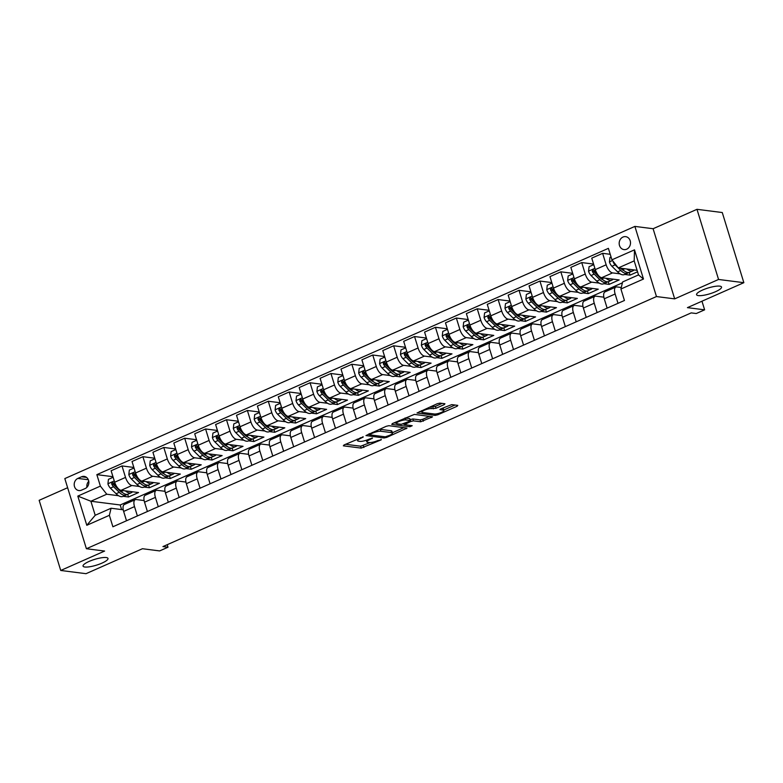 <?xml version="1.0" encoding="UTF-8"?>
<svg xmlns="http://www.w3.org/2000/svg" width="783" height="783" viewBox="0 0 783 783"><rect width="100%" height="100%" fill="white"/><g stroke="black" fill="none" stroke-linecap="round" stroke-linejoin="round"><path stroke-width="1.17" d="M363.273 436.845L343.991 444.979L343.346 445.83L361.217 448.111L381.292 439.792L377.641 440.614A6.401 1.488 162.9 0 1 369.214 442.532L367.726 442.346A6.401 1.488 162.9 0 1 366.855 441.906A6.401 1.488 162.9 0 1 369.801 439.615L372.512 438.02L368.411 439.439A6.401 1.488 162.9 0 1 359.984 441.358L358.487 441.162A6.401 1.488 162.9 0 1 357.616 440.731A6.401 1.488 162.9 0 1 360.562 438.441L363.273 436.845M698.358 295.602A13.047 3.024 162.9 0 0 712.843 292.783A13.047 3.024 162.9 0 0 721.525 287.038A13.047 3.024 162.9 0 0 719.753 286.138A13.047 3.024 162.9 0 0 705.268 288.956A13.047 3.024 162.9 0 0 696.576 294.711A13.047 3.024 162.9 0 0 698.358 295.602M84.828 567.009A13.047 3.024 162.9 0 0 99.314 564.191A13.047 3.024 162.9 0 0 107.995 558.445A13.047 3.024 162.9 0 0 106.224 557.545A13.047 3.024 162.9 0 0 91.738 560.364A13.047 3.024 162.9 0 0 83.057 566.119A13.047 3.024 162.9 0 0 84.828 567.009M622.974 237.063A6.528 5.647 -82.7 0 0 619.196 243.973A6.528 5.647 -82.7 0 0 624.012 249.601A6.528 5.647 -82.7 0 0 626.703 249.19A6.528 5.647 -82.7 0 0 630.481 242.27A6.528 5.647 -82.7 0 0 625.666 236.652A6.528 5.647 -82.7 0 0 622.974 237.063M444.284 404.605L444.93 403.744L439.919 403.108L437.286 403.705L416.996 412.993L435.142 415.401L437.775 414.804L457.145 406.24L457.791 405.388L451.732 404.615L440.809 408.883L439.889 409.597L443.168 410.116A5.354 1.243 162.9 0 1 443.892 410.488A5.354 1.243 162.9 0 1 440.33 412.837A5.354 1.243 162.9 0 1 434.389 414.001L422.624 412.504A5.354 1.243 162.9 0 1 421.89 412.132A5.354 1.243 162.9 0 1 425.463 409.773A5.354 1.243 162.9 0 1 431.404 408.618L435.994 408.266L444.284 404.605L443.981 403.627M67.632 487.711L39.15 500.317L60.731 570.464L86.022 573.685L142.437 548.726L159.634 550.919L167.993 547.229L162.942 546.583L691.213 312.887L696.263 313.533L704.622 309.833L701.969 301.21M718.559 279.462L696.978 209.315L653.1 228.724L674.682 298.871L718.559 279.462L743.85 282.683L687.425 307.641L704.622 309.833M674.682 298.871L656.467 296.551L86.404 548.736L64.823 478.579L634.886 226.404L656.467 296.551M60.731 570.464L104.619 551.056L86.404 548.736M388.887 425.688L386.254 426.285L365.964 435.563L384.11 437.981L386.743 437.384L407.033 428.095L388.887 425.688M392.4 423.564L414.403 414.393L432.549 416.81L420.706 421.792L413.453 420.872L410.821 421.469L404.4 424.611L412.22 425.717L409.93 426.735L391.754 424.415L392.4 423.564M696.978 209.315L722.269 212.536L743.85 282.683M81.491 490.168L85.171 488.533A6.323 5.471 -82.7 0 0 88.831 481.839A6.323 5.471 -82.7 0 0 84.163 476.387A6.323 5.471 -82.7 0 0 81.559 476.778L77.879 478.413A6.323 5.471 -82.7 0 0 74.219 485.108A6.323 5.471 -82.7 0 0 78.887 490.559A6.323 5.471 -82.7 0 0 81.491 490.168M622.416 282.82L120.21 504.976L90.877 501.237L95.193 515.273L111.078 508.245L109.366 515.312L112.889 526.783L624.442 300.486L620.919 289.015L622.632 281.949L638.507 274.921L634.191 260.896L618.316 267.923L637.088 270.311M109.366 515.312L86.796 525.295L77.811 496.099L100.381 486.116L106.762 494.22L118.595 495.727M112.958 476.7L96.847 474.645L100.381 486.116M96.847 474.645L608.401 248.348L611.934 259.819L634.504 249.836L643.479 279.032L620.919 289.015M653.1 228.724L634.886 226.404M167.993 547.229L167.219 544.684M120.21 504.976L121.629 509.596M123.176 496.305L128.51 496.99L138.542 492.546L121.042 490.324A8.153 3.612 66.1 0 1 114.661 482.22L111.127 470.749L122.001 465.944L125.525 477.415A8.153 3.612 66.1 0 0 131.906 485.509L139.501 486.478M106.762 494.22L90.877 501.237L77.811 496.099M624.697 274.451L630.031 275.127L637.548 271.799M610.231 254.299L602.626 253.33L606.15 264.801A8.153 3.612 66.1 0 0 612.531 272.895L620.126 273.864M602.626 253.33L591.752 258.136L595.286 269.606A8.153 3.612 66.1 0 0 601.667 277.701L619.167 279.932L609.135 284.376L608.303 281.665M593.583 264.086L581.72 262.569L585.253 274.04A8.153 3.612 66.1 0 0 591.635 282.144L599.23 283.113M603.801 283.691L609.135 284.376M581.72 262.569L570.856 267.375L574.389 278.846A8.153 3.612 66.1 0 0 580.771 286.95L598.271 289.181L588.239 293.615L587.407 290.914M572.686 273.326L560.824 271.818L564.357 283.289A8.153 3.612 66.1 0 0 570.738 291.384L578.324 292.353M582.904 292.94L588.239 293.615M560.824 271.818L549.96 276.624L553.493 288.095A8.153 3.612 66.1 0 0 559.874 296.189L577.374 298.421L567.342 302.864L566.51 300.153M551.79 282.575L539.927 281.058L543.461 292.529A8.153 3.612 66.1 0 0 549.842 300.633L557.427 301.602M562.008 302.179L567.342 302.864M539.927 281.058L529.063 285.864L532.597 297.334A8.153 3.612 66.1 0 0 538.978 305.439L556.478 307.67L546.446 312.104L545.614 309.402M530.894 291.814L519.031 290.307L522.564 301.778A8.153 3.612 66.1 0 0 528.946 309.872L536.531 310.841M541.112 311.428L546.446 312.104M519.031 290.307L508.167 295.113L511.7 306.584A8.153 3.612 66.1 0 0 518.072 314.678L535.572 316.909L525.55 321.353L524.718 318.642M509.997 301.064L498.135 299.546L501.668 311.017A8.153 3.612 66.1 0 0 508.05 319.121L515.635 320.09M520.215 320.668L525.55 321.353M498.135 299.546L487.271 304.352L490.804 315.823A8.153 3.612 66.1 0 0 497.176 323.927L514.676 326.159L504.653 330.592L503.812 327.881M489.101 310.303L477.239 308.796L480.772 320.267A8.153 3.612 66.1 0 0 487.153 328.361L494.739 329.33M499.319 329.917L504.653 330.592M477.239 308.796L466.374 313.601L469.908 325.072A8.153 3.612 66.1 0 0 476.279 333.166L493.779 335.398L483.757 339.842L482.915 337.13M468.205 319.552L456.342 318.035L459.875 329.506A8.153 3.612 66.1 0 0 466.257 337.61L473.842 338.579M478.423 339.156L483.757 339.842M456.342 318.035L445.478 322.841L449.011 334.312A8.153 3.612 66.1 0 0 455.383 342.416L472.883 344.647L462.861 349.081L462.019 346.37M447.308 328.791L435.446 327.284L438.979 338.755A8.153 3.612 66.1 0 0 445.361 346.849L452.946 347.818M457.517 348.406L462.861 349.081M435.446 327.284L424.582 332.09L428.105 343.561A8.153 3.612 66.1 0 0 434.487 351.655L451.987 353.887L441.955 358.33L441.123 355.619M426.412 338.041L414.55 336.524L418.083 347.995A8.153 3.612 66.1 0 0 424.455 356.099L432.05 357.068M436.62 357.645L441.955 358.33M414.55 336.524L403.685 341.329L407.209 352.8A8.153 3.612 66.1 0 0 413.59 360.904L431.09 363.136L421.058 367.57L420.226 364.858M405.516 347.28L393.653 345.773L397.187 357.244A8.153 3.612 66.1 0 0 403.558 365.338L411.153 366.307M415.724 366.894L421.058 367.57M393.653 345.773L382.789 350.578L386.313 362.049A8.153 3.612 66.1 0 0 392.694 370.144L410.194 372.375L400.162 376.819L399.33 374.108M384.619 356.529L372.757 355.012L376.29 366.483A8.153 3.612 66.1 0 0 382.662 374.587L390.257 375.556M394.828 376.134L400.162 376.819M372.757 355.012L361.893 359.818L365.416 371.289A8.153 3.612 66.1 0 0 371.798 379.393L389.298 381.624L379.266 386.058L378.434 383.347M363.723 365.769L351.861 364.261L355.394 375.732A8.153 3.612 66.1 0 0 361.766 383.827L369.361 384.796M373.931 385.383L379.266 386.058M351.861 364.261L340.996 369.067L344.52 380.538A8.153 3.612 66.1 0 0 350.901 388.632L368.401 390.864L358.369 395.307L357.537 392.596M342.827 375.018L330.964 373.501L334.488 384.972A8.153 3.612 66.1 0 0 340.869 393.076L348.464 394.045M353.035 394.622L358.369 395.307M330.964 373.501L320.1 378.306L323.624 389.777A8.153 3.612 66.1 0 0 330.005 397.881L347.505 400.113L337.473 404.547L336.641 401.836M321.93 384.257L310.068 382.75L313.591 394.221A8.153 3.612 66.1 0 0 319.973 402.315L327.568 403.284M332.139 403.871L337.473 404.547M310.068 382.75L299.204 387.556L302.727 399.027A8.153 3.612 66.1 0 0 309.109 407.121L326.609 409.352L316.577 413.796L315.745 411.085M301.034 393.506L289.172 391.989L292.695 403.46A8.153 3.612 66.1 0 0 299.077 411.564L306.672 412.524M311.243 413.111L316.577 413.796M289.172 391.989L278.308 396.795L281.831 408.266A8.153 3.612 66.1 0 0 288.213 416.37L305.713 418.602L295.68 423.035L294.848 420.324M280.138 402.746L268.275 401.239L271.799 412.71A8.153 3.612 66.1 0 0 278.18 420.804L285.775 421.773M290.346 422.36L295.68 423.035M268.275 401.239L257.411 406.044L260.935 417.515A8.153 3.612 66.1 0 0 267.316 425.609L284.816 427.841L274.784 432.275L273.952 429.573M259.242 411.995L247.379 410.478L250.903 421.949A8.153 3.612 66.1 0 0 257.284 430.053L264.879 431.012M269.45 431.599L274.784 432.275M247.379 410.478L236.515 415.284L240.038 426.755A8.153 3.612 66.1 0 0 246.42 434.859L263.92 437.09L253.888 441.524L253.056 438.813M238.345 421.234L226.483 419.727L230.006 431.188A8.153 3.612 66.1 0 0 236.388 439.292L243.983 440.261M248.554 440.839L253.888 441.524M226.483 419.727L215.619 424.533L219.142 436.004A8.153 3.612 66.1 0 0 225.524 444.098L243.024 446.33L232.991 450.763L232.159 448.062M217.439 430.474L205.586 428.967L209.11 440.438A8.153 3.612 66.1 0 0 215.491 448.542L223.086 449.501M227.657 450.088L232.991 450.763M205.586 428.967L194.713 433.772L198.246 445.243A8.153 3.612 66.1 0 0 204.627 453.347L222.127 455.579L212.095 460.012L211.263 457.301M196.543 439.723L184.69 438.206L188.214 449.677A8.153 3.612 66.1 0 0 194.595 457.781L202.19 458.75M206.761 459.327L212.095 460.012M184.69 438.206L173.816 443.021L177.349 454.492A8.153 3.612 66.1 0 0 183.731 462.587L201.231 464.818L191.199 469.252L190.367 466.551M175.646 448.962L163.794 447.455L167.317 458.926A8.153 3.612 66.1 0 0 173.699 467.02L181.294 467.989M185.865 468.577L191.199 469.252M163.794 447.455L152.92 452.261L156.453 463.732A8.153 3.612 66.1 0 0 162.835 471.836L180.335 474.067L170.303 478.501L169.471 475.79M154.75 458.212L142.898 456.695L146.421 468.165A8.153 3.612 66.1 0 0 152.802 476.27L160.398 477.239M164.968 477.816L170.303 478.501M142.898 456.695L132.024 461.51L135.557 472.981A8.153 3.612 66.1 0 0 141.938 481.075L159.438 483.307L149.406 487.74L148.574 485.039M144.072 487.065L149.406 487.74M123.234 509.792L111.078 508.245M144.131 500.552L136.222 499.544A8.153 3.612 66.1 0 0 135.253 499.671A8.153 3.612 66.1 0 0 134.51 506.611L137.377 515.948M165.027 491.303L157.119 490.295A8.153 3.612 66.1 0 0 156.15 490.422A8.153 3.612 66.1 0 0 155.406 497.371L158.274 506.709M185.923 482.064L178.015 481.056A8.153 3.612 66.1 0 0 177.046 481.183A8.153 3.612 66.1 0 0 176.302 488.122L179.17 497.459M206.82 472.815L198.911 471.806A8.153 3.612 66.1 0 0 197.942 471.934A8.153 3.612 66.1 0 0 197.199 478.883L200.066 488.22M227.716 463.575L219.808 462.567A8.153 3.612 66.1 0 0 218.839 462.694A8.153 3.612 66.1 0 0 218.095 469.634L220.972 478.971M248.612 454.336L240.704 453.328A8.153 3.612 66.1 0 0 239.735 453.445A8.153 3.612 66.1 0 0 238.991 460.394L241.869 469.731M269.509 445.087L261.6 444.078A8.153 3.612 66.1 0 0 260.631 444.206A8.153 3.612 66.1 0 0 259.887 451.145L262.765 460.482M290.405 435.847L282.497 434.839A8.153 3.612 66.1 0 0 281.528 434.957A8.153 3.612 66.1 0 0 280.784 441.906L283.661 451.243M311.301 426.598L303.393 425.59A8.153 3.612 66.1 0 0 302.424 425.717A8.153 3.612 66.1 0 0 301.68 432.656L304.558 441.994M332.198 417.359L324.289 416.35A8.153 3.612 66.1 0 0 323.32 416.468A8.153 3.612 66.1 0 0 322.576 423.417L325.454 432.754M353.094 408.109L345.186 407.101A8.153 3.612 66.1 0 0 344.226 407.229A8.153 3.612 66.1 0 0 343.473 414.168L346.35 423.505M373.99 398.87L366.082 397.862A8.153 3.612 66.1 0 0 365.123 397.979A8.153 3.612 66.1 0 0 364.369 404.928L367.247 414.266M394.886 389.621L386.978 388.613A8.153 3.612 66.1 0 0 386.019 388.74A8.153 3.612 66.1 0 0 385.265 395.679L388.143 405.026M415.793 380.381L407.874 379.373A8.153 3.612 66.1 0 0 406.915 379.491A8.153 3.612 66.1 0 0 406.162 386.44L409.039 395.777M436.689 371.132L428.771 370.124A8.153 3.612 66.1 0 0 427.812 370.251A8.153 3.612 66.1 0 0 427.058 377.191L429.936 386.538M457.585 361.893L449.677 360.885A8.153 3.612 66.1 0 0 448.708 361.002A8.153 3.612 66.1 0 0 447.954 367.951L450.832 377.289M478.482 352.644L470.573 351.636A8.153 3.612 66.1 0 0 469.604 351.763A8.153 3.612 66.1 0 0 468.86 358.702L471.728 368.049M499.378 343.404L491.47 342.396A8.153 3.612 66.1 0 0 490.501 342.514A8.153 3.612 66.1 0 0 489.757 349.463L492.624 358.8M520.274 334.155L512.366 333.147A8.153 3.612 66.1 0 0 511.397 333.274A8.153 3.612 66.1 0 0 510.653 340.214L513.521 349.561M541.17 324.916L533.262 323.908A8.153 3.612 66.1 0 0 532.293 324.025A8.153 3.612 66.1 0 0 531.549 330.974L534.417 340.311M562.067 315.666L554.158 314.658A8.153 3.612 66.1 0 0 553.19 314.786A8.153 3.612 66.1 0 0 552.446 321.725L555.313 331.072M582.963 306.427L575.055 305.419A8.153 3.612 66.1 0 0 574.086 305.546A8.153 3.612 66.1 0 0 573.342 312.486L576.21 321.823M603.859 297.178L595.951 296.17A8.153 3.612 66.1 0 0 594.982 296.297A8.153 3.612 66.1 0 0 594.238 303.236L597.106 312.583M621.281 287.498L616.847 286.93A8.153 3.612 66.1 0 0 615.878 287.058A8.153 3.612 66.1 0 0 615.135 293.997L618.002 303.334M128.51 496.99L127.678 494.279M133.854 467.451L122.001 465.944M135.253 499.671L124.389 504.477A8.153 3.612 66.1 0 0 123.645 511.416L126.513 520.754M156.15 490.422L145.286 495.228A8.153 3.612 66.1 0 0 144.542 502.177L147.41 511.514M177.046 481.183L166.182 485.989A8.153 3.612 66.1 0 0 165.438 492.928L168.306 502.265M197.942 471.934L187.078 476.739A8.153 3.612 66.1 0 0 186.334 483.688L189.202 493.026M218.839 462.694L207.975 467.5A8.153 3.612 66.1 0 0 207.231 474.439L210.098 483.777M239.735 453.445L228.871 458.251A8.153 3.612 66.1 0 0 228.127 465.2L230.995 474.537M260.631 444.206L249.767 449.011A8.153 3.612 66.1 0 0 249.023 455.951L251.891 465.298M281.528 434.957L270.664 439.762A8.153 3.612 66.1 0 0 269.92 446.711L272.787 456.049M302.424 425.717L291.56 430.523A8.153 3.612 66.1 0 0 290.816 437.462L293.684 446.809M323.32 416.468L312.456 421.274A8.153 3.612 66.1 0 0 311.712 428.223L314.59 437.56M344.226 407.229L333.352 412.034A8.153 3.612 66.1 0 0 332.609 418.974L335.486 428.321M365.123 397.979L354.249 402.785A8.153 3.612 66.1 0 0 353.505 409.734L356.382 419.071M386.019 388.74L375.145 393.546A8.153 3.612 66.1 0 0 374.401 400.485L377.279 409.832M406.915 379.491L396.041 384.296A8.153 3.612 66.1 0 0 395.298 391.246L398.175 400.583M427.812 370.251L416.938 375.057A8.153 3.612 66.1 0 0 416.194 381.996L419.071 391.343M448.708 361.002L437.844 365.818A8.153 3.612 66.1 0 0 437.09 372.757L439.968 382.094M469.604 351.763L458.74 356.568A8.153 3.612 66.1 0 0 457.986 363.508L460.864 372.855M490.501 342.514L479.636 347.329A8.153 3.612 66.1 0 0 478.883 354.268L481.76 363.606M511.397 333.274L500.533 338.08A8.153 3.612 66.1 0 0 499.779 345.029L502.657 354.366M532.293 324.025L521.429 328.84A8.153 3.612 66.1 0 0 520.675 335.78L523.553 345.117M553.19 314.786L542.325 319.591A8.153 3.612 66.1 0 0 541.572 326.54L544.449 335.878M574.086 305.546L563.222 310.352A8.153 3.612 66.1 0 0 562.478 317.291L565.346 326.628M594.982 296.297L584.118 301.103A8.153 3.612 66.1 0 0 583.374 308.052L586.242 317.389M615.878 287.058L605.014 291.863A8.153 3.612 66.1 0 0 604.27 298.803L607.138 308.14M630.031 275.127L629.199 272.425M618.316 267.923L611.934 259.819M95.193 515.273L86.796 525.295M634.504 249.836L634.191 260.896M643.479 279.032L638.507 274.921M88.753 481.261A6.323 5.471 -82.7 0 0 86.933 487.3M345.548 444.284L360.64 446.212L370.163 442.561M392.381 432.735L403.969 427.606M368.441 434.164L369.292 434.271M370.085 434.232L369.625 434.829L385.314 436.826L389.543 435.348A6.401 1.488 162.9 0 0 392.489 433.068A6.401 1.488 162.9 0 0 391.617 432.627L380.89 431.257A6.401 1.488 162.9 0 0 372.463 433.175L370.085 434.232L369.87 433.528M392.489 433.068L391.901 431.169A6.401 1.488 162.9 0 0 391.03 430.728L391.617 432.627M379.354 429.338A6.401 1.488 162.9 0 1 380.303 429.358L391.03 430.728M429.485 416.321L422.751 419.296L423.339 421.195M410.067 419.649L412.876 418.974L420.119 419.894L422.751 419.296M404.273 424.19L403.088 424.034M396.355 423.182L393.957 422.869M405.937 419.913A5.354 1.243 162.9 0 0 399.996 421.068A5.354 1.243 162.9 0 0 396.423 423.427A5.354 1.243 162.9 0 0 397.157 423.789L401.297 424.317L409.431 421.293L410.351 420.579L405.937 419.913L405.349 418.014A5.354 1.243 162.9 0 0 405.007 417.985M410.351 420.579L409.773 418.68L410.077 420.442M405.349 418.014L409.499 418.543M430.533 406.7A5.354 1.243 162.9 0 1 430.816 406.72L435.417 406.367L442.141 403.392M443.892 410.488L443.315 408.589A5.354 1.243 162.9 0 0 442.581 408.217L443.168 410.116M443.746 410.008L455.001 405.036M419.473 411.584L421.822 411.887M113.134 477.258L108.436 479.343L107.927 483.874A5.403 2.398 66.1 0 0 110.403 488.132L116.099 493.74A15.601 6.91 66.1 0 0 122.921 496.422L126.102 495.013A15.601 6.91 66.1 0 0 127.022 494.386M125.358 490.872A15.601 6.91 66.1 0 0 131.28 492.722A15.601 6.91 66.1 0 0 132.493 491.783M117.44 487.662L115.581 485.842A5.403 2.398 -113.9 0 1 113.672 483.013L112.096 482.357L111.666 483.904A5.403 2.398 66.1 0 0 113.574 486.723L119.27 492.331A15.601 6.91 66.1 0 0 126.102 495.013M122.5 492.536A12.949 5.735 -113.9 0 1 119.359 490.364L113.662 484.755A2.75 1.223 -113.9 0 1 113.124 484.09L111.666 483.904M131.28 492.722L128.109 494.122A15.601 6.91 -113.9 0 1 121.277 491.45L119.447 489.639M134.03 468.019L129.332 470.094L128.823 474.625A5.403 2.398 66.1 0 0 131.299 478.883L136.996 484.491A15.601 6.91 66.1 0 0 143.818 487.173L146.998 485.773A15.601 6.91 66.1 0 0 147.918 485.147M146.255 481.623A15.601 6.91 66.1 0 0 152.176 483.473A15.601 6.91 66.1 0 0 153.39 482.534M138.337 478.423L136.477 476.593A5.403 2.398 -113.9 0 1 134.568 473.774L132.993 473.118L132.562 474.655A5.403 2.398 66.1 0 0 134.47 477.483L140.167 483.091A15.601 6.91 66.1 0 0 146.998 485.773M143.397 483.287A12.949 5.735 -113.9 0 1 140.255 481.124L134.559 475.516A2.75 1.223 -113.9 0 1 134.02 474.841L132.562 474.655M152.176 483.473L149.005 484.883A15.601 6.91 -113.9 0 1 142.173 482.201L140.343 480.4M154.926 458.769L150.228 460.854L149.719 465.386A5.403 2.398 66.1 0 0 152.196 469.643L157.892 475.252A15.601 6.91 66.1 0 0 164.714 477.933L167.895 476.524A15.601 6.91 66.1 0 0 168.815 475.898M167.161 472.384A15.601 6.91 66.1 0 0 173.072 474.234A15.601 6.91 66.1 0 0 174.296 473.294M159.233 469.174L157.373 467.353A5.403 2.398 -113.9 0 1 155.465 464.525L153.889 463.869L153.458 465.415A5.403 2.398 66.1 0 0 155.367 468.234L161.063 473.842A15.601 6.91 66.1 0 0 167.895 476.524M164.293 474.048A12.949 5.735 -113.9 0 1 161.151 471.875L155.455 466.267A2.75 1.223 -113.9 0 1 154.917 465.601L153.458 465.415M173.072 474.234L169.901 475.643A15.601 6.91 -113.9 0 1 163.07 472.961L161.239 471.151M175.823 449.53L171.125 451.605L170.616 456.137A5.403 2.398 66.1 0 0 173.092 460.394L178.788 466.002A15.601 6.91 66.1 0 0 185.61 468.684L188.791 467.285A15.601 6.91 66.1 0 0 189.711 466.658M188.057 463.135A15.601 6.91 66.1 0 0 193.969 464.985A15.601 6.91 66.1 0 0 195.192 464.045M180.129 459.934L178.27 458.104A5.403 2.398 -113.9 0 1 176.361 455.285L174.785 454.629L174.355 456.166A5.403 2.398 66.1 0 0 176.263 458.995L181.959 464.603A15.601 6.91 66.1 0 0 188.791 467.285M185.189 464.799A12.949 5.735 -113.9 0 1 182.048 462.636L176.351 457.027A2.75 1.223 -113.9 0 1 175.813 456.352L174.355 456.166M193.969 464.985L190.798 466.394A15.601 6.91 -113.9 0 1 183.966 463.712L182.136 461.911M196.719 440.281L192.021 442.366L191.512 446.897A5.403 2.398 66.1 0 0 193.988 451.155L199.685 456.763A15.601 6.91 66.1 0 0 206.506 459.445L209.687 458.035A15.601 6.91 66.1 0 0 210.607 457.409M208.953 453.895A15.601 6.91 66.1 0 0 214.865 455.745A15.601 6.91 66.1 0 0 216.088 454.806M201.025 450.685L199.166 448.865A5.403 2.398 -113.9 0 1 197.257 446.036L195.681 445.38L195.251 446.927A5.403 2.398 66.1 0 0 197.159 449.745L202.866 455.354A15.601 6.91 66.1 0 0 209.687 458.035M206.086 455.559A12.949 5.735 -113.9 0 1 202.944 453.386L197.247 447.778A2.75 1.223 -113.9 0 1 196.709 447.113L195.251 446.927M214.865 455.745L211.694 457.155A15.601 6.91 -113.9 0 1 204.872 454.473L203.032 452.662M217.615 431.041L212.917 433.116L212.408 437.648A5.403 2.398 66.1 0 0 214.885 441.906L220.581 447.514A15.601 6.91 66.1 0 0 227.403 450.196L230.584 448.796A15.601 6.91 66.1 0 0 231.504 448.17M229.85 444.646A15.601 6.91 66.1 0 0 235.761 446.506A15.601 6.91 66.1 0 0 236.985 445.556M221.922 441.446L220.072 439.615A5.403 2.398 -113.9 0 1 218.154 436.797L216.578 436.141L216.147 437.677A5.403 2.398 66.1 0 0 218.066 440.506L223.762 446.114A15.601 6.91 66.1 0 0 230.584 448.796M226.982 446.31A12.949 5.735 -113.9 0 1 223.85 444.147L218.144 438.539A2.75 1.223 -113.9 0 1 217.605 437.863L216.147 437.677M235.761 446.506L232.59 447.905A15.601 6.91 -113.9 0 1 225.768 445.224L223.928 443.423M238.512 421.792L233.814 423.877L233.305 428.409A5.403 2.398 66.1 0 0 235.781 432.666L241.477 438.274A15.601 6.91 66.1 0 0 248.299 440.956L251.48 439.547A15.601 6.91 66.1 0 0 252.4 438.92M250.746 435.407A15.601 6.91 66.1 0 0 256.658 437.257A15.601 6.91 66.1 0 0 257.881 436.317M242.818 432.196L240.968 430.376A5.403 2.398 -113.9 0 1 239.05 427.547L237.484 426.892L237.043 428.438A5.403 2.398 66.1 0 0 238.962 431.257L244.658 436.865A15.601 6.91 66.1 0 0 251.48 439.547M247.878 437.071A12.949 5.735 -113.9 0 1 244.746 434.898L239.05 429.29A2.75 1.223 -113.9 0 1 238.502 428.624L237.043 428.438M256.658 437.257L253.486 438.666A15.601 6.91 -113.9 0 1 246.665 435.984L244.825 434.174M259.408 412.553L254.71 414.628L254.201 419.159A5.403 2.398 66.1 0 0 256.677 423.417L262.374 429.035A15.601 6.91 66.1 0 0 269.195 431.707L272.376 430.307A15.601 6.91 66.1 0 0 273.296 429.681M271.642 426.167A15.601 6.91 66.1 0 0 277.554 428.017A15.601 6.91 66.1 0 0 278.777 427.068M263.714 422.957L261.865 421.127A5.403 2.398 -113.9 0 1 259.946 418.308L258.38 417.652L257.94 419.189A5.403 2.398 66.1 0 0 259.858 422.017L265.554 427.626A15.601 6.91 66.1 0 0 272.376 430.307M268.775 427.821A12.949 5.735 -113.9 0 1 265.643 425.658L259.946 420.05A2.75 1.223 -113.9 0 1 259.398 419.375L257.94 419.189M277.554 428.017L274.383 429.417A15.601 6.91 -113.9 0 1 267.561 426.735L265.721 424.934M280.304 403.304L275.606 405.388L275.097 409.92A5.403 2.398 66.1 0 0 277.574 414.178L283.27 419.786A15.601 6.91 66.1 0 0 290.101 422.468L293.273 421.058A15.601 6.91 66.1 0 0 294.193 420.432M292.539 416.918A15.601 6.91 66.1 0 0 298.46 418.768A15.601 6.91 66.1 0 0 299.674 417.828M284.611 413.708L282.761 411.887A5.403 2.398 -113.9 0 1 280.843 409.059L279.277 408.403L278.836 409.949A5.403 2.398 66.1 0 0 280.754 412.768L286.451 418.376A15.601 6.91 66.1 0 0 293.273 421.058M289.671 418.582A12.949 5.735 -113.9 0 1 286.539 416.409L280.843 410.801A2.75 1.223 -113.9 0 1 280.294 410.135L278.836 409.949M298.46 418.768L295.279 420.177A15.601 6.91 -113.9 0 1 288.457 417.496L286.617 415.685M301.201 394.064L296.503 396.139L296.003 400.671A5.403 2.398 66.1 0 0 298.47 404.928L304.166 410.546A15.601 6.91 66.1 0 0 310.998 413.218L314.169 411.819A15.601 6.91 66.1 0 0 315.089 411.192M313.435 407.679A15.601 6.91 66.1 0 0 319.356 409.529A15.601 6.91 66.1 0 0 320.57 408.579M305.507 404.468L303.657 402.638A5.403 2.398 -113.9 0 1 301.739 399.819L300.173 399.164L299.732 400.71A5.403 2.398 66.1 0 0 301.651 403.529L307.347 409.137A15.601 6.91 66.1 0 0 314.169 411.819M310.567 409.333A12.949 5.735 -113.9 0 1 307.435 407.17L301.739 401.562A2.75 1.223 -113.9 0 1 301.191 400.886L299.732 400.71M319.356 409.529L316.175 410.928A15.601 6.91 -113.9 0 1 309.354 408.246L307.513 406.446M322.097 384.815L317.399 386.9L316.9 391.431A5.403 2.398 66.1 0 0 319.366 395.689L325.062 401.297A15.601 6.91 66.1 0 0 331.894 403.979L335.065 402.57A15.601 6.91 66.1 0 0 335.985 401.953M334.331 398.43A15.601 6.91 66.1 0 0 340.253 400.279A15.601 6.91 66.1 0 0 341.466 399.34M326.403 395.229L324.554 393.399A5.403 2.398 -113.9 0 1 322.635 390.57L321.069 389.914L320.639 391.461A5.403 2.398 66.1 0 0 322.547 394.28L328.243 399.898A15.601 6.91 66.1 0 0 335.065 402.57M331.463 400.093A12.949 5.735 -113.9 0 1 328.331 397.921L322.635 392.312A2.75 1.223 -113.9 0 1 322.087 391.647L320.639 391.461M340.253 400.279L337.072 401.689A15.601 6.91 -113.9 0 1 330.25 399.007L328.41 397.196M342.993 375.576L338.295 377.651L337.796 382.182A5.403 2.398 66.1 0 0 340.262 386.44L345.959 392.058A15.601 6.91 66.1 0 0 352.79 394.73L355.962 393.33A15.601 6.91 66.1 0 0 356.882 392.704M355.228 389.19A15.601 6.91 66.1 0 0 361.149 391.04A15.601 6.91 66.1 0 0 362.363 390.1M347.3 385.98L345.45 384.15A5.403 2.398 -113.9 0 1 343.541 381.331L341.965 380.675L341.535 382.221A5.403 2.398 66.1 0 0 343.443 385.04L349.14 390.648A15.601 6.91 66.1 0 0 355.962 393.33M352.36 390.844A12.949 5.735 -113.9 0 1 349.228 388.681L343.531 383.073A2.75 1.223 -113.9 0 1 342.983 382.407L341.535 382.221M361.149 391.04L357.968 392.44A15.601 6.91 -113.9 0 1 351.146 389.758L349.306 387.957M363.889 366.327L359.191 368.411L358.692 372.943A5.403 2.398 66.1 0 0 361.159 377.2L366.855 382.809A15.601 6.91 66.1 0 0 373.687 385.49L376.858 384.081A15.601 6.91 66.1 0 0 377.788 383.464M376.124 379.941A15.601 6.91 66.1 0 0 382.045 381.791A15.601 6.91 66.1 0 0 383.259 380.851M368.206 376.74L366.346 374.91A5.403 2.398 -113.9 0 1 364.438 372.082L362.862 371.426L362.431 372.972A5.403 2.398 66.1 0 0 364.34 375.791L370.036 381.409A15.601 6.91 66.1 0 0 376.858 384.081M373.256 381.605A12.949 5.735 -113.9 0 1 370.124 379.432L364.428 373.824A2.75 1.223 -113.9 0 1 363.88 373.158L362.431 372.972M382.045 381.791L378.864 383.2A15.601 6.91 -113.9 0 1 372.042 380.518L370.202 378.708M384.786 357.087L380.088 359.162L379.589 363.694A5.403 2.398 66.1 0 0 382.055 367.961L387.751 373.569A15.601 6.91 66.1 0 0 394.583 376.241L397.754 374.842A15.601 6.91 66.1 0 0 398.684 374.215M397.02 370.702A15.601 6.91 66.1 0 0 402.942 372.551A15.601 6.91 66.1 0 0 404.155 371.612M389.102 367.491L387.242 365.661A5.403 2.398 -113.9 0 1 385.334 362.842L383.758 362.186L383.327 363.733A5.403 2.398 66.1 0 0 385.236 366.552L390.932 372.16A15.601 6.91 66.1 0 0 397.754 374.842M394.152 372.356A12.949 5.735 -113.9 0 1 391.02 370.193L385.324 364.584A2.75 1.223 -113.9 0 1 384.776 363.919L383.327 363.733M402.942 372.551L399.761 373.951A15.601 6.91 -113.9 0 1 392.939 371.269L391.099 369.468M405.692 347.838L400.984 349.923L400.485 354.454A5.403 2.398 66.1 0 0 402.951 358.712L408.648 364.32A15.601 6.91 66.1 0 0 415.479 367.002L418.651 365.592A15.601 6.91 66.1 0 0 419.58 364.976M417.916 361.452A15.601 6.91 66.1 0 0 423.838 363.302A15.601 6.91 66.1 0 0 425.052 362.363M409.998 358.252L408.139 356.422A5.403 2.398 -113.9 0 1 406.23 353.593L404.654 352.937L404.224 354.484A5.403 2.398 66.1 0 0 406.132 357.302L411.829 362.921A15.601 6.91 66.1 0 0 418.651 365.592M415.049 363.116A12.949 5.735 -113.9 0 1 411.917 360.943L406.22 355.335A2.75 1.223 -113.9 0 1 405.672 354.67L404.224 354.484M423.838 363.302L420.657 364.712A15.601 6.91 -113.9 0 1 413.835 362.03L411.995 360.219M426.588 338.599L421.88 340.674L421.381 345.205A5.403 2.398 66.1 0 0 423.848 349.472L429.554 355.081A15.601 6.91 66.1 0 0 436.376 357.753L439.547 356.353A15.601 6.91 66.1 0 0 440.477 355.727M438.813 352.213A15.601 6.91 66.1 0 0 444.734 354.063A15.601 6.91 66.1 0 0 445.948 353.123M430.895 349.003L429.035 347.172A5.403 2.398 -113.9 0 1 427.126 344.354L425.551 343.698L425.12 345.244A5.403 2.398 66.1 0 0 427.029 348.063L432.725 353.671A15.601 6.91 66.1 0 0 439.547 356.353M435.945 353.867A12.949 5.735 -113.9 0 1 432.813 351.704L427.117 346.096A2.75 1.223 -113.9 0 1 426.569 345.43L425.12 345.244M444.734 354.063L441.553 355.462A15.601 6.91 -113.9 0 1 434.731 352.781L432.901 350.98M447.484 329.349L442.777 331.434L442.278 335.966A5.403 2.398 66.1 0 0 444.754 340.223L450.45 345.832A15.601 6.91 66.1 0 0 457.272 348.513L460.443 347.104A15.601 6.91 66.1 0 0 461.373 346.487M459.709 342.964A15.601 6.91 66.1 0 0 465.631 344.814A15.601 6.91 66.1 0 0 466.844 343.874M451.791 339.763L449.931 337.933A5.403 2.398 -113.9 0 1 448.023 335.104L446.447 334.449L446.016 335.995A5.403 2.398 66.1 0 0 447.925 338.824L453.621 344.432A15.601 6.91 66.1 0 0 460.443 347.104M456.841 344.628A12.949 5.735 -113.9 0 1 453.709 342.455L448.013 336.847A2.75 1.223 -113.9 0 1 447.475 336.181L446.016 335.995M465.631 344.814L462.45 346.223A15.601 6.91 -113.9 0 1 455.628 343.541L453.797 341.731M468.381 320.11L463.673 322.185L463.174 326.717A5.403 2.398 66.1 0 0 465.65 330.984L471.346 336.592A15.601 6.91 66.1 0 0 478.168 339.274L481.339 337.864A15.601 6.91 66.1 0 0 482.269 337.238M480.605 333.724A15.601 6.91 66.1 0 0 486.527 335.574A15.601 6.91 66.1 0 0 487.74 334.635M472.687 330.514L470.828 328.684A5.403 2.398 -113.9 0 1 468.919 325.865L467.343 325.209L466.913 326.756A5.403 2.398 66.1 0 0 468.821 329.574L474.518 335.183A15.601 6.91 66.1 0 0 481.339 337.864M477.738 335.378A12.949 5.735 -113.9 0 1 474.606 333.215L468.909 327.607A2.75 1.223 -113.9 0 1 468.371 326.942L466.913 326.756M486.527 335.574L483.346 336.974A15.601 6.91 -113.9 0 1 476.524 334.292L474.694 332.491M489.277 310.861L484.579 312.946L484.07 317.477A5.403 2.398 66.1 0 0 486.546 321.735L492.243 327.343A15.601 6.91 66.1 0 0 499.065 330.025L502.236 328.615A15.601 6.91 66.1 0 0 503.166 327.999M501.502 324.475A15.601 6.91 66.1 0 0 507.423 326.325A15.601 6.91 66.1 0 0 508.637 325.385M493.584 321.275L491.724 319.444A5.403 2.398 -113.9 0 1 489.815 316.626L488.24 315.97L487.809 317.506A5.403 2.398 66.1 0 0 489.718 320.335L495.414 325.943A15.601 6.91 66.1 0 0 502.236 328.615M498.634 326.139A12.949 5.735 -113.9 0 1 495.502 323.966L489.806 318.358A2.75 1.223 -113.9 0 1 489.267 317.692L487.809 317.506M507.423 326.325L504.242 327.734A15.601 6.91 -113.9 0 1 497.42 325.053L495.59 323.242M510.173 301.621L505.475 303.696L504.966 308.228A5.403 2.398 66.1 0 0 507.443 312.495L513.139 318.104A15.601 6.91 66.1 0 0 519.961 320.785L523.142 319.376A15.601 6.91 66.1 0 0 524.062 318.75M522.398 315.236A15.601 6.91 66.1 0 0 528.319 317.086A15.601 6.91 66.1 0 0 529.533 316.146M514.48 312.026L512.62 310.195A5.403 2.398 -113.9 0 1 510.712 307.376L509.136 306.721L508.705 308.267A5.403 2.398 66.1 0 0 510.614 311.086L516.31 316.694A15.601 6.91 66.1 0 0 523.142 319.376M519.53 316.89A12.949 5.735 -113.9 0 1 516.398 314.727L510.702 309.119A2.75 1.223 -113.9 0 1 510.164 308.453L508.705 308.267M528.319 317.086L525.139 318.485A15.601 6.91 -113.9 0 1 518.317 315.813L516.486 314.003M531.07 292.372L526.372 294.457L525.863 298.989A5.403 2.398 66.1 0 0 528.339 303.246L534.035 308.854A15.601 6.91 66.1 0 0 540.857 311.536L544.038 310.137A15.601 6.91 66.1 0 0 544.958 309.51M543.294 305.987A15.601 6.91 66.1 0 0 549.216 307.836A15.601 6.91 66.1 0 0 550.429 306.897M535.376 302.786L533.517 300.956A5.403 2.398 -113.9 0 1 531.608 298.137L530.032 297.481L529.602 299.018A5.403 2.398 66.1 0 0 531.51 301.846L537.207 307.455A15.601 6.91 66.1 0 0 544.038 310.137M540.427 307.65A12.949 5.735 -113.9 0 1 537.295 305.487L531.598 299.869A2.75 1.223 -113.9 0 1 531.06 299.204L529.602 299.018M549.216 307.836L546.045 309.246A15.601 6.91 -113.9 0 1 539.213 306.564L537.383 304.753M551.966 283.133L547.268 285.208L546.759 289.739A5.403 2.398 66.1 0 0 549.235 294.007L554.932 299.615A15.601 6.91 66.1 0 0 561.754 302.297L564.935 300.887A15.601 6.91 66.1 0 0 565.855 300.261M564.191 296.747A15.601 6.91 66.1 0 0 570.112 298.597A15.601 6.91 66.1 0 0 571.326 297.657M556.273 293.537L554.413 291.707A5.403 2.398 -113.9 0 1 552.504 288.888L550.929 288.232L550.498 289.779A5.403 2.398 66.1 0 0 552.406 292.597L558.103 298.206A15.601 6.91 66.1 0 0 564.935 300.887M561.333 298.401A12.949 5.735 -113.9 0 1 558.191 296.238L552.495 290.63A2.75 1.223 -113.9 0 1 551.956 289.964L550.498 289.779M570.112 298.597L566.941 299.997A15.601 6.91 -113.9 0 1 560.109 297.325L558.279 295.514M572.862 273.893L568.164 275.968L567.655 280.5A5.403 2.398 66.1 0 0 570.132 284.758L575.828 290.366A15.601 6.91 66.1 0 0 582.65 293.048L585.831 291.648A15.601 6.91 66.1 0 0 586.751 291.022M585.087 287.498A15.601 6.91 66.1 0 0 591.008 289.348A15.601 6.91 66.1 0 0 592.222 288.408M577.169 284.298L575.309 282.467A5.403 2.398 -113.9 0 1 573.401 279.648L571.825 278.993L571.394 280.529A5.403 2.398 66.1 0 0 573.303 283.358L578.999 288.966A15.601 6.91 66.1 0 0 585.831 291.648M582.229 289.162A12.949 5.735 -113.9 0 1 579.087 286.999L573.391 281.381A2.75 1.223 -113.9 0 1 572.853 280.715L571.394 280.529M591.008 289.348L587.837 290.757A15.601 6.91 -113.9 0 1 581.006 288.075L579.175 286.265M593.759 264.644L589.061 266.719L588.552 271.251A5.403 2.398 66.1 0 0 591.028 275.518L596.724 281.126A15.601 6.91 66.1 0 0 603.546 283.808L606.727 282.399A15.601 6.91 66.1 0 0 607.647 281.772M605.983 278.259A15.601 6.91 66.1 0 0 611.905 280.108A15.601 6.91 66.1 0 0 613.118 279.169M598.065 275.048L596.206 273.218A5.403 2.398 -113.9 0 1 594.297 270.399L592.721 269.744L592.291 271.29A5.403 2.398 66.1 0 0 594.199 274.109L599.895 279.717A15.601 6.91 66.1 0 0 606.727 282.399M603.125 279.913A12.949 5.735 -113.9 0 1 599.984 277.75L594.287 272.141A2.75 1.223 -113.9 0 1 593.749 271.476L592.291 271.29M611.905 280.108L608.734 281.508A15.601 6.91 -113.9 0 1 601.902 278.836L600.072 277.025M611.063 256.99L609.957 257.48L609.448 262.011A5.403 2.398 66.1 0 0 611.924 266.269L617.621 271.877A15.601 6.91 66.1 0 0 624.442 274.559L627.623 273.159A15.601 6.91 66.1 0 0 628.543 272.533M626.88 269.009A15.601 6.91 66.1 0 0 632.801 270.859A15.601 6.91 66.1 0 0 634.024 269.92M613.089 261.287L613.187 262.041A5.403 2.398 66.1 0 0 615.095 264.869L620.792 270.478A15.601 6.91 66.1 0 0 627.623 273.159M624.022 270.673A12.949 5.735 -113.9 0 1 620.88 268.51L620.586 268.207M632.801 270.859L629.63 272.269A15.601 6.91 -113.9 0 1 622.798 269.587L621.526 268.334M612.531 272.895L601.667 277.701M591.635 282.144L580.771 286.95M570.738 291.384L559.874 296.189M549.842 300.633L538.978 305.439M528.946 309.872L518.072 314.678M508.05 319.121L497.176 323.927M487.153 328.361L476.279 333.166M466.257 337.61L455.383 342.416M445.361 346.849L434.487 351.655M424.455 356.099L413.59 360.904M403.558 365.338L392.694 370.144M382.662 374.587L371.798 379.393M361.766 383.827L350.901 388.632M340.869 393.076L330.005 397.881M319.973 402.315L309.109 407.121M299.077 411.564L288.213 416.37M278.18 420.804L267.316 425.609M257.284 430.053L246.42 434.859M236.388 439.292L225.524 444.098M215.491 448.542L204.627 453.347M194.595 457.781L183.731 462.587M173.699 467.02L162.835 471.836M152.802 476.27L141.938 481.075M131.906 485.509L121.042 490.324M134.51 506.611L123.645 511.416M125.525 477.415L114.661 482.22M146.421 468.165L135.557 472.981M155.406 497.371L144.542 502.177M167.317 458.926L156.453 463.732M176.302 488.122L165.438 492.928M188.214 449.677L177.349 454.492M197.199 478.883L186.334 483.688M209.11 440.438L198.246 445.243M218.095 469.634L207.231 474.439M230.006 431.188L219.142 436.004M238.991 460.394L228.127 465.2M250.903 421.949L240.038 426.755M259.887 451.145L249.023 455.951M271.799 412.71L260.935 417.515M280.784 441.906L269.92 446.711M292.695 403.46L281.831 408.266M301.68 432.656L290.816 437.462M313.591 394.221L302.727 399.027M322.576 423.417L311.712 428.223M334.488 384.972L323.624 389.777M343.473 414.168L332.609 418.974M355.394 375.732L344.52 380.538M364.369 404.928L353.505 409.734M376.29 366.483L365.416 371.289M385.265 395.679L374.401 400.485M397.187 357.244L386.313 362.049M406.162 386.44L395.298 391.246M418.083 347.995L407.209 352.8M427.058 377.191L416.194 381.996M438.979 338.755L428.105 343.561M447.954 367.951L437.09 372.757M459.875 329.506L449.011 334.312M468.86 358.702L457.986 363.508M480.772 320.267L469.908 325.072M489.757 349.463L478.883 354.268M501.668 311.017L490.804 315.823M510.653 340.214L499.779 345.029M522.564 301.778L511.7 306.584M531.549 330.974L520.675 335.78M543.461 292.529L532.597 297.334M552.446 321.725L541.572 326.54M564.357 283.289L553.493 288.095M573.342 312.486L562.478 317.291M585.253 274.04L574.389 278.846M594.238 303.236L583.374 308.052M606.15 264.801L595.286 269.606M615.135 293.997L604.27 298.803M88.313 479.734L77.879 478.413M86.59 477.424L81.559 476.778M360.346 437.736L360.562 438.441M371.886 438.069L372.052 438.617M369.586 438.92L369.801 439.615M381.115 439.243L381.292 439.792M363.273 445.615L363.85 447.504M360.64 446.212L361.217 448.111M362.646 436.885L362.823 437.443M405.809 427.841L406.113 428.82M386.518 436.64L386.743 437.384M383.69 436.62L384.11 437.981M380.303 429.358L380.89 431.257M372.248 432.48L372.463 433.175M431.325 416.556L431.629 417.525M420.119 419.894L420.706 421.792M412.876 418.974L413.453 420.872M410.243 419.571L410.821 421.469M405.114 423.202L405.33 423.897M409.509 425.365L409.93 426.735M435.417 406.367L435.994 408.266M432.784 406.974L433.361 408.863M430.816 406.72L431.404 408.618M456.841 405.271L457.145 406.24M437.433 413.698L437.775 414.804M434.722 414.021L435.142 415.401M114.269 480.958L107.937 483.757M119.27 492.331L116.099 493.74M123.205 490.598L121.277 491.45M113.574 486.723L110.403 488.132M116.099 485.607L115.581 485.842M135.165 471.709L128.833 474.508M140.167 483.091L136.996 484.491M144.101 481.349L142.173 482.201M134.47 477.483L131.299 478.883M136.996 476.367L136.477 476.593M156.062 462.469L149.729 465.268M161.063 473.842L157.892 475.252M164.998 472.11L163.07 472.961M155.367 468.234L152.196 469.643M157.892 467.118L157.373 467.353M176.958 453.22L170.635 456.019M181.959 464.603L178.788 466.002M185.894 462.861L183.966 463.712M176.263 458.995L173.092 460.394M178.788 457.879L178.27 458.104M197.854 443.981L191.532 446.78M202.866 455.354L199.685 456.763M206.79 453.621L204.872 454.473M197.159 449.745L193.988 451.155M199.685 448.63L199.166 448.865M218.751 434.731L212.428 437.54M223.762 446.114L220.581 447.514M227.687 444.372L225.768 445.224M218.066 440.506L214.885 441.906M220.581 439.39L220.072 439.615M239.647 425.492L233.324 428.291M244.658 436.865L241.477 438.274M248.583 435.133L246.665 435.984M238.962 431.257L235.781 432.666M241.477 430.141L240.968 430.376M260.543 416.243L254.221 419.052M265.554 427.626L262.374 429.035M269.479 425.883L267.561 426.735M259.858 422.017L256.677 423.417M262.374 420.902L261.865 421.127M281.44 407.003L275.117 409.803M286.451 418.376L283.27 419.786M290.376 416.644L288.457 417.496M280.754 412.768L277.574 414.178M283.27 411.652L282.761 411.887M302.336 397.764L296.013 400.563M307.347 409.137L304.166 410.546M311.272 407.395L309.354 408.246M301.651 403.529L298.47 404.928M304.166 402.413L303.657 402.638M323.242 388.515L316.909 391.314M328.243 399.898L325.062 401.297M332.168 398.156L330.25 399.007M322.547 394.28L319.366 395.689M325.062 393.164L324.554 393.399M344.138 379.275L337.806 382.075M349.14 390.648L345.959 392.058M353.064 388.906L351.146 389.758M343.443 385.04L340.262 386.44M345.959 383.924L345.45 384.15M365.035 370.026L358.702 372.825M370.036 381.409L366.855 382.809M373.961 379.667L372.042 380.518M364.34 375.791L361.159 377.2M366.855 374.685L366.346 374.91M385.931 360.787L379.598 363.586M390.932 372.16L387.751 373.569M394.857 370.418L392.939 371.269M385.236 366.552L382.055 367.961M387.751 365.436L387.242 365.661M406.827 351.538L400.495 354.337M411.829 362.921L408.648 364.32M415.753 361.178L413.835 362.03M406.132 357.302L402.951 358.712M408.648 356.196L408.139 356.422M427.724 342.298L421.391 345.097M432.725 353.671L429.554 355.081M436.65 351.939L434.731 352.781M427.029 348.063L423.848 349.472M429.554 346.947L429.035 347.172M448.62 333.049L442.287 335.848M453.621 344.432L450.45 345.832M457.546 342.69L455.628 343.541M447.925 338.824L444.754 340.223M450.45 337.708L449.931 337.933M469.516 323.81L463.184 326.609M474.518 335.183L471.346 336.592M478.452 333.45L476.524 334.292M468.821 329.574L465.65 330.984M471.346 328.459L470.828 328.684M490.412 314.56L484.08 317.36M495.414 325.943L492.243 327.343M499.348 324.201L497.42 325.053M489.718 320.335L486.546 321.735M492.243 319.219L491.724 319.444M511.309 305.321L504.976 308.12M516.31 316.694L513.139 318.104M520.245 314.962L518.317 315.813M510.614 311.086L507.443 312.495M513.139 309.97L512.62 310.195M532.205 296.072L525.873 298.871M537.207 307.455L534.035 308.854M541.141 305.713L539.213 306.564M531.51 301.846L528.339 303.246M534.035 300.731L533.517 300.956M553.101 286.832L546.769 289.632M558.103 298.206L554.932 299.615M562.037 296.473L560.109 297.325M552.406 292.597L549.235 294.007M554.932 291.482L554.413 291.707M573.998 277.583L567.665 280.383M578.999 288.966L575.828 290.366M582.934 287.224L581.006 288.075M573.303 283.358L570.132 284.758M575.828 282.242L575.309 282.467M594.894 268.344L588.562 271.143M599.895 279.717L596.724 281.126M603.83 277.985L601.902 278.836M594.199 274.109L591.028 275.518M596.724 272.993L596.206 273.218M612.512 260.553L609.458 261.894M620.792 270.478L617.621 271.877M624.726 268.735L622.798 269.587M615.095 264.869L611.924 266.269M613.735 262.109L613.187 262.041M357.136 439.165L357.616 440.731M366.336 440.232L366.855 441.906M369.165 433.841L369.439 434.731M404.106 423.642L404.4 424.611M395.983 421.978L396.423 423.427M421.46 410.713L421.89 412.132"/></g></svg>
